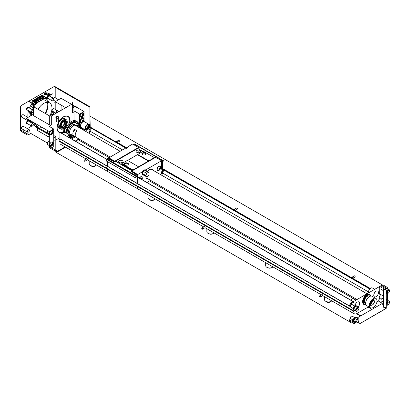 <?xml version="1.0" encoding="UTF-8"?>
<svg xmlns="http://www.w3.org/2000/svg" width="410" height="410" viewBox="0 0 410 410"><rect width="100%" height="100%" fill="white"/><g stroke="black" fill="none" stroke-linecap="round" stroke-linejoin="round"><path stroke-width="0.61" d="M64.698 121.36L64.139 121.944L62.925 122.206M62.33 121.647L61.649 122.477M74.558 129.345L76.911 130.703A4.992 2.88 -60 0 0 75.517 136.653L73.164 135.295A4.992 2.88 -60 0 1 74.558 129.345A4.741 2.737 -60 0 1 73.349 131.446M66.456 133.06A7.488 4.325 -60 0 1 66.41 131.497M69.931 124.291A7.488 4.325 -60 0 1 76.25 123.328M73.072 132.281A4.992 2.88 120 0 0 74.876 129.524M369.738 296.42A4.161 2.404 120 0 0 368.17 295.974A4.161 2.404 120 0 0 364.639 299.787A4.161 2.404 120 0 0 365.653 303.492M365.828 304.425A5.156 2.978 -60 0 1 363.644 301.929M367.38 295.461A5.156 2.978 -60 0 1 370.63 296.102M370.983 296.051A5.407 3.121 120 0 0 370.174 295.144A5.407 3.121 120 0 0 367.468 295.41L367.468 295.41A5.407 3.121 120 0 0 363.644 302.032A5.407 3.121 120 0 0 364.767 304.507A5.407 3.121 120 0 0 365.956 304.753M364.767 304.507L364.295 304.235A5.407 3.121 -60 0 1 363.465 299.905A5.407 3.121 -60 0 1 366.996 295.138A5.407 3.121 -60 0 1 369.702 294.872L370.174 295.144M370.527 295.41A5.822 3.362 120 0 0 366.704 294.626A5.822 3.362 120 0 0 362.66 300.817A5.822 3.362 120 0 0 365.172 304.681M376.898 301.991L379.265 299.264L379.322 296.804A1.783 1.03 120 0 0 380.193 294.99A1.783 1.03 120 0 0 379.824 294.252A1.783 1.03 120 0 0 379.322 294.185L379.265 287.717L382.294 285.627M353.405 309.765A1.783 1.03 120 0 0 353.215 310.565A1.783 1.03 120 0 0 353.584 311.308A1.783 1.03 120 0 0 354.086 311.374L354.143 313.768L355.911 314.106L368.651 306.752M353.697 309.222A1.783 1.03 120 0 0 353.517 309.519M381.705 285.288L385.236 287.328A3.326 1.922 -60 0 1 386.896 287.159L383.37 285.124A3.326 1.922 120 0 0 381.705 285.288L351.703 302.611A3.326 1.922 120 0 0 349.484 305.706L350.468 304.005L354.061 302.026L354.143 305.737M376.119 296.666A3.326 1.922 -60 0 1 374.453 296.83A3.326 1.922 -60 0 1 374.453 292.986A3.326 1.922 -60 0 1 377.779 291.069A3.326 1.922 -60 0 1 378.292 293.734A3.326 1.922 -60 0 1 376.119 296.666M354.957 305.824A3.326 1.922 -60 0 1 356.531 302.688A3.326 1.922 -60 0 1 358.955 301.934A3.326 1.922 -60 0 1 358.002 306.998M65.59 147.175L56.385 152.489L54.914 151.638L55.206 136.12L55.206 149.906A3.326 1.922 120 0 0 55.898 151.428A3.326 1.922 120 0 0 57.564 151.264L65.123 146.903M351.201 321.922L350.524 322.311L56.385 152.489M386.292 287.933L384.057 286.646L384.057 287.682M357.048 318.001L381.705 303.764A3.326 1.922 120 0 0 383.288 302.149M351.703 321.086L353.184 320.231M352.882 321.768L349.351 319.728A3.326 1.922 120 0 0 350.037 321.25L353.569 323.29A3.326 1.922 120 0 0 355.234 323.126L352.882 321.768A3.326 1.922 120 0 0 353.569 323.29M75.245 141.055L78.869 138.964M88.606 133.06A3.326 1.922 120 0 0 89.918 129.867L89.918 127.402M89.918 126.874L89.974 116.112L90.21 127.044M90.21 127.571L90.21 131.261L89.031 133.306M79.335 139.236L78.331 139.82M109.127 157.604L78.151 139.718L75.537 141.224M360.82 315.823L356.879 313.547M371.998 309.371L368.057 307.095M355.998 300.13L149.517 180.918M360.467 316.028L356.526 313.752M209.387 233.854A1.871 1.081 0 0 0 209.484 233.915A1.871 1.081 0 0 0 212.231 233.854M268.212 267.817A1.871 1.081 0 0 0 268.314 267.884A1.871 1.081 0 0 0 271.061 267.817M95.269 165.727A2.286 1.322 180 0 1 93.152 166.547A2.286 1.322 180 0 1 91.035 165.727M149.865 199.69A2.286 1.322 0 0 0 151.982 200.51A2.286 1.322 0 0 0 154.099 199.69M330.583 301.581A2.286 1.322 180 0 1 328.466 302.401A2.286 1.322 180 0 1 326.35 301.581M96.493 165.015A3.951 2.281 180 0 1 93.162 166.081A3.951 2.281 180 0 1 89.201 163.8L89.201 160.802M148.03 194.765L148.03 197.763A3.951 2.281 0 0 0 150.47 199.87A3.951 2.281 0 0 0 154.775 199.378A3.951 2.281 0 0 0 155.323 198.978M319.877 295.989A0.666 0.384 60 0 1 320.312 296.573A0.666 0.384 60 0 1 320.21 297.106A0.666 0.384 60 0 1 319.544 296.722A0.666 0.384 60 0 1 319.544 295.953A0.666 0.384 60 0 1 319.877 295.989M202.222 228.057A0.666 0.384 60 0 1 202.653 228.647A0.666 0.384 60 0 1 202.555 229.18A0.666 0.384 60 0 1 201.889 228.795A0.666 0.384 60 0 1 201.889 228.027A0.666 0.384 60 0 1 202.222 228.057M84.562 160.131A0.666 0.384 60 0 1 84.998 160.715A0.666 0.384 60 0 1 84.896 161.248A0.666 0.384 60 0 1 84.229 160.863A0.666 0.384 60 0 1 84.229 160.1A0.666 0.384 60 0 1 84.562 160.131M60.003 132.399L107.215 159.654L59.916 132.21L59.942 138.934A1.783 1.03 120 0 0 59.076 140.748A1.783 1.03 120 0 0 59.445 141.486L136.873 186.191M350.381 306.48L60.003 138.836M350.396 306.624L59.942 138.934M353.215 310.565L136.694 185.561M137.601 177.202L137.509 183.777A1.963 1.133 120 0 0 136.694 185.602L106.574 168.213A1.963 1.133 120 0 0 107.205 169.089A1.963 1.133 120 0 0 107.261 169.094L107.205 169.089M106.574 168.172L59.076 140.748M354.143 313.768L322.675 295.6M321.419 294.872L205.02 227.673M203.76 226.945L87.366 159.741M86.105 159.013L60.003 143.946L60.003 141.809M369.676 288.922L163.58 169.93M126.265 148.389L89.549 127.192M369.866 288.727L162.544 169.033M126.526 148.236L89.621 126.931M382.484 284.991L89.974 116.112M235.027 210.433L237.38 209.069A0.666 0.384 -120 0 0 237.38 208.306A0.666 0.384 -120 0 0 236.713 207.921L234.361 209.279A0.666 0.384 -120 0 0 234.259 209.812A0.666 0.384 -120 0 0 234.694 210.397A0.666 0.384 -120 0 0 235.027 210.433A0.666 0.384 -120 0 0 235.027 209.664A0.666 0.384 -120 0 0 234.361 209.279M117.368 142.501L119.725 141.142A0.666 0.384 -120 0 0 119.725 140.374A0.666 0.384 -120 0 0 119.059 139.989L116.706 141.347A0.666 0.384 -120 0 0 116.604 141.88A0.666 0.384 -120 0 0 117.04 142.47A0.666 0.384 -120 0 0 117.368 142.501A0.666 0.384 -120 0 0 117.368 141.732A0.666 0.384 -120 0 0 116.706 141.347M352.682 278.359L355.034 277.001A0.666 0.384 -120 0 0 355.034 276.232A0.666 0.384 -120 0 0 354.368 275.848L352.016 277.206A0.666 0.384 -120 0 0 351.913 277.739A0.666 0.384 -120 0 0 352.349 278.323A0.666 0.384 -120 0 0 352.682 278.359A0.666 0.384 -120 0 0 352.682 277.59A0.666 0.384 -120 0 0 352.016 277.206M383.468 296.092L379.265 293.662L383.468 296.092M370.204 288.435L352.718 278.339L370.204 288.435M351.985 277.913L235.063 210.407L351.985 277.913M234.33 209.987L162.842 168.71L234.33 209.987M126.951 147.995L117.409 142.48L126.951 147.995M381.269 299.305L379.265 298.142M368.354 291.848L162.842 173.194M122.482 149.891L90.21 131.261M382.325 303.308L378.082 300.858M324.515 296.661L324.515 299.654A3.951 2.281 0 0 0 328.477 301.934A3.951 2.281 0 0 0 331.808 300.873M265.685 262.697L265.685 265.69A3.951 2.281 0 0 0 268.54 267.884A3.951 2.281 0 0 0 272.978 266.91M206.855 228.734L206.855 231.727A3.951 2.281 0 0 0 209.715 233.92A3.951 2.281 0 0 0 214.153 232.941M84.229 160.1L86.582 158.737A0.666 0.384 60 0 1 86.915 158.772A0.666 0.384 60 0 1 87.35 159.357A0.666 0.384 60 0 1 87.248 159.89L84.896 161.248M201.889 228.027L204.241 226.668A0.666 0.384 60 0 1 204.575 226.699A0.666 0.384 60 0 1 205.01 227.289A0.666 0.384 60 0 1 204.908 227.822L202.555 229.18M319.544 295.953L321.896 294.595A0.666 0.384 60 0 1 322.229 294.626A0.666 0.384 60 0 1 322.665 295.215A0.666 0.384 60 0 1 322.562 295.748L320.21 297.106M82.564 128.807L82.564 128.309M70.715 138.442L74.338 136.351M65.759 132.517L64.877 132.005A3.454 1.994 120 0 0 63.15 132.179L62.561 132.517L63.442 133.024L64.032 132.686A3.454 1.994 -60 0 1 65.759 132.517A3.454 1.994 -60 0 1 66.159 132.891M82.564 117.942A2.496 1.44 120 0 0 82.41 117.265M82.928 117.383L82.046 116.87A2.496 1.44 120 0 0 80.801 116.993L81.682 117.506A2.496 1.44 120 0 1 82.928 117.383A2.496 1.44 120 0 1 83.43 118.249M82.123 122.375A3.454 1.994 120 0 0 81.134 127.628L80.247 127.12A3.454 1.994 -60 0 1 80.873 122.252A2.373 1.368 -60 0 1 80.391 121.17A2.373 1.368 -60 0 1 81.426 118.787A2.373 1.368 -60 0 1 83.25 118.152A2.373 1.368 -60 0 1 83.358 118.223M89.918 116.081L89.918 107.317A1.666 0.958 120 0 0 89.575 106.554A1.666 0.958 120 0 0 88.739 106.636L54.033 86.597L21.679 105.278A1.666 0.958 120 0 0 20.5 107.317L20.5 129.867A3.326 1.922 120 0 0 21.187 131.39L27.07 134.787A3.326 1.922 120 0 0 28.736 134.623L30.796 133.434L47.504 143.08M88.934 124.302C91.348 124.127 88.335 131.651 85.608 130.067A3.326 1.922 -60 0 1 85.095 127.402A3.326 1.922 -60 0 1 87.268 124.466A3.326 1.922 -60 0 1 88.934 124.302L83.64 121.247A3.326 1.922 120 0 0 83.579 121.216M62.694 132.594A3.326 1.922 120 0 0 61.936 133.373M73.913 107.722L73.913 107.722A1.455 0.84 180 0 1 73.913 106.533A1.455 0.84 180 0 1 75.973 106.533A1.455 0.84 180 0 1 75.973 107.722A1.455 0.84 180 0 1 73.913 107.722L73.902 111.207A1.04 0.6 180 0 0 74.21 111.628A1.04 0.6 180 0 0 75.343 111.761A1.04 0.6 180 0 0 75.983 111.207L75.983 107.717L75.681 107.891A1.04 0.6 0 0 0 75.983 107.471A1.04 0.6 0 0 0 74.943 106.867A1.04 0.6 0 0 0 73.902 107.471A1.04 0.6 0 0 0 74.21 107.891L73.913 107.722L74.21 107.891A1.04 0.6 0 0 0 75.681 107.891M56.267 117.911L56.267 117.911A1.455 0.84 180 0 1 56.267 116.727A1.455 0.84 180 0 1 58.328 116.727A1.455 0.84 180 0 1 58.328 117.911A1.455 0.84 180 0 1 56.267 117.911L56.559 118.085A1.04 0.6 0 0 0 58.03 118.085A1.04 0.6 0 0 0 58.338 117.66A1.04 0.6 0 0 0 57.297 117.06A1.04 0.6 0 0 0 56.257 117.66A1.04 0.6 0 0 0 56.559 118.085L56.267 117.911M33.441 106.636L49.328 115.804L49.328 124.773L33.441 115.605L33.441 106.636A1.666 0.958 180 0 1 32.954 105.959A1.666 0.958 180 0 1 33.441 105.278L33.441 106.636M74.338 111.694L72.268 112.888L72.268 102.561A1.666 0.958 180 0 1 72.754 103.238A1.666 0.958 180 0 1 72.268 103.92L51.68 115.804A1.666 0.958 180 0 1 49.328 115.804M34.03 104.601L52.265 94.069L52.265 93.731L34.03 104.258L29.325 101.542L29.325 101.88L34.03 104.601L34.03 104.258M66.148 119.612L64.677 118.767A5.407 3.121 120 0 0 60.511 120.212A5.407 3.121 120 0 0 58.148 125.655A5.407 3.121 120 0 0 59.271 128.13L60.741 128.981A5.407 3.121 -60 0 1 59.619 126.505A5.407 3.121 -60 0 1 63.442 119.884A5.407 3.121 -60 0 1 66.148 119.612A5.407 3.121 -60 0 1 66.148 125.86A5.407 3.121 -60 0 1 60.741 128.981M32.954 114.528L26.383 118.321L49.328 131.564L53.736 129.017L49.031 126.3L51.68 124.773L51.68 115.804M74.917 111.807L74.917 120.632M55.206 140.153A1.666 0.958 0 0 0 56.093 139.887L60.003 137.627M49.328 135.643L49.031 135.812L49.031 133.901M75.517 111.704L79.622 114.077L84.035 111.525L84.035 121.473M84.035 111.525L76.398 107.118M74.963 106.287L72.754 105.016M71.56 104.324L61.09 98.282L54.033 102.356A1.666 0.958 0 0 1 56.385 102.356L65.682 107.722M61.09 105.073L61.09 110.372M55.206 109.373L55.206 102.075M55.206 101.68L55.206 101.183M55.206 97.821L55.206 87.279L89.918 107.317M53.5 113.432A3.326 1.922 120 0 0 54.438 112.289M49.328 131.564L49.328 146.508L54.914 149.737M20.5 129.867L26.383 133.265A3.326 1.922 120 0 0 27.07 134.787M22.852 131.226L24.456 130.303M27.367 128.622L31.703 126.116M33.036 125.347L34.173 124.691M34.978 124.225L35.793 123.753M49.943 115.584L52.085 114.349M53.736 129.017L53.736 146.683L51.68 147.872M37.366 127.976L37.366 130.037A1.666 0.958 0 0 0 37.853 130.718L49.328 137.34M53.736 139.887A1.666 0.958 0 0 0 55.15 140.159M41.676 127.151L39.503 128.407M37.366 127.172L37.853 126.07A14.56 8.405 120 0 1 34.353 123.231L34.199 124.809L34.712 125.629L49.031 133.906M89.575 106.554L54.863 86.515A1.666 0.958 120 0 0 54.033 86.597M54.914 150.865L50.015 148.036A3.326 1.922 -60 0 1 49.328 146.508M49.164 95.52A1.789 1.035 120 0 0 48.042 95.386A1.789 1.035 120 0 0 46.924 96.816M46.812 97.216A1.789 1.035 120 0 0 47.929 98.369M27.793 120.673A1.789 1.035 120 0 0 27.665 120.74A1.789 1.035 120 0 0 26.399 122.862A1.789 1.035 120 0 0 27.552 123.717M28.925 121.339A1.789 1.035 120 0 0 28.398 120.586M28.925 107.758A1.789 1.035 120 0 0 27.665 107.153A1.789 1.035 120 0 0 26.399 109.275A1.789 1.035 120 0 0 27.552 110.131M38.304 97.729A14.145 8.164 120 0 0 37.853 97.975A14.145 8.164 120 0 0 37.438 98.226M37.156 98.405A14.145 8.164 120 0 0 36.5 98.861M35.383 99.758A14.145 8.164 120 0 0 35.009 100.091M34.097 100.993A14.145 8.164 120 0 0 33.84 101.265M33.261 101.916A14.145 8.164 120 0 0 32.231 103.223M32.057 103.458A14.145 8.164 120 0 0 29.469 108.071M28.536 110.705A14.145 8.164 120 0 0 28.034 117.368M29.018 120.027A14.145 8.164 120 0 0 33.507 122.431M45.069 113.35A14.145 8.164 120 0 0 47.811 104.842M46.971 99.512A14.145 8.164 120 0 0 45.72 97.852M45.479 97.647A14.145 8.164 120 0 0 43.383 96.709M43.322 96.698A14.145 8.164 120 0 0 42.553 96.617M41.446 96.673A14.145 8.164 120 0 0 39.821 97.067M39.462 97.196A14.145 8.164 120 0 0 38.684 97.534M58.548 99.753L53.879 97.052A1.455 0.84 120 0 0 53.151 97.129A1.455 0.84 120 0 0 52.47 97.816M59.019 111.571L53.879 108.604A1.455 0.84 120 0 0 53.151 108.676A1.455 0.84 120 0 0 52.198 109.957A1.455 0.84 120 0 0 52.424 111.125L56.103 113.252M29.171 129.662L23.288 126.265A1.455 0.84 120 0 0 22.56 126.336A1.455 0.84 120 0 0 21.607 127.618A1.455 0.84 120 0 0 21.832 128.786L27.716 132.184A1.455 0.84 120 0 0 28.833 131.794A1.455 0.84 120 0 0 29.469 130.329A1.455 0.84 120 0 0 29.171 129.662A1.455 0.84 120 0 0 28.444 129.734A1.455 0.84 120 0 0 27.49 131.015A1.455 0.84 120 0 0 27.716 132.184M27.957 117.414L23.288 114.718A1.455 0.84 120 0 0 22.56 114.79A1.455 0.84 120 0 0 21.607 116.071A1.455 0.84 120 0 0 21.832 117.239L27.716 120.632A1.455 0.84 120 0 0 29.11 119.894M27.66 119.054A1.455 0.84 120 0 0 27.716 120.632M56.677 112.919L56.677 110.341A1.666 0.958 -120 0 0 57.743 112.304M38.063 109.306A11.649 6.724 -60 0 1 49.559 102.833A11.649 6.724 -60 0 1 51.973 108.163A11.649 6.724 -60 0 1 49.733 115.979M47.124 102.295A11.649 6.724 -60 0 1 47.857 105.785A11.649 6.724 -60 0 1 45.587 113.647M31.385 115.43A11.649 6.724 -60 0 1 31.693 112.524M32.518 109.829A11.649 6.724 -60 0 1 32.954 108.804M33.943 106.928A11.649 6.724 -60 0 1 37.438 102.633M41.799 100.112A11.649 6.724 -60 0 1 45.443 100.455L49.559 102.833M30.207 116.112A13.31 7.687 -60 0 1 30.76 111.986M31.662 109.337A13.31 7.687 -60 0 1 32.954 106.713M33.441 105.908A13.31 7.687 -60 0 1 34.568 104.289M35.06 103.663A13.31 7.687 -60 0 1 35.783 102.833M36.188 102.403A13.31 7.687 -60 0 1 36.593 101.998M36.669 101.926A13.31 7.687 -60 0 1 37.151 101.48M38.156 100.655A13.31 7.687 -60 0 1 38.545 100.363M38.755 100.219A13.31 7.687 -60 0 1 39.488 99.753M39.678 99.64A13.31 7.687 -60 0 1 40.016 99.456M40.262 99.328A13.31 7.687 -60 0 1 41.297 98.877M41.343 98.861A13.31 7.687 -60 0 1 41.989 98.656M42.399 98.554A13.31 7.687 -60 0 1 44.177 98.4M44.669 98.456A13.31 7.687 -60 0 1 46.274 99.015A13.31 7.687 -60 0 1 48.667 102.315M38.607 98.902A13.31 7.687 -60 0 1 39.099 98.641M39.35 98.523A13.31 7.687 -60 0 1 39.826 98.313M40.272 98.144A13.31 7.687 -60 0 1 40.81 97.975M41.22 97.872A13.31 7.687 -60 0 1 43.583 97.79M43.675 97.805A13.31 7.687 -60 0 1 44.669 98.118M44.987 98.272A13.31 7.687 -60 0 1 45.1 98.333L46.274 99.015M47.837 105.144A13.31 7.687 -60 0 1 45.243 113.452M29.12 116.742A13.31 7.687 -60 0 1 29.581 111.305M30.483 108.655A13.31 7.687 -60 0 1 33.066 104.043M33.246 103.807A13.31 7.687 -60 0 1 34.302 102.495M34.886 101.849A13.31 7.687 -60 0 1 35.163 101.567M37.033 99.932A13.31 7.687 -60 0 1 38.309 99.071M32.954 105.959L32.954 114.923A1.666 0.958 0 0 0 33.441 115.605M49.328 124.773A1.666 0.958 0 0 0 51.68 124.773M72.268 112.888A1.666 0.958 0 0 0 72.754 112.207L72.754 103.238M80.242 127.115A2.496 1.44 120 0 0 80.211 127.525A2.496 1.44 120 0 0 80.391 128.32M81.2 128.786A2.496 1.44 120 0 0 82.415 128.227M82.113 116.911A2.496 1.44 120 0 0 83.63 114.708A2.496 1.44 120 0 0 83.225 112.796A2.496 1.44 120 0 0 81.298 113.467A2.496 1.44 120 0 0 80.211 115.979A2.496 1.44 120 0 0 80.729 117.122A2.496 1.44 120 0 0 81.216 117.234M79.622 114.077L79.622 124.737M79.622 126.239L79.622 127.874M73.467 122.267L74.574 121.632A1.666 0.958 -120 0 0 74.845 121.288M49.62 145.186A2.496 1.44 120 0 0 50.138 146.329A2.496 1.44 120 0 0 52.634 144.889A2.496 1.44 120 0 0 52.634 142.003A2.496 1.44 120 0 0 50.712 142.675A2.496 1.44 120 0 0 49.62 145.186M49.62 133.639A2.496 1.44 120 0 0 50.138 134.782A2.496 1.44 120 0 0 52.634 133.342A2.496 1.44 120 0 0 52.634 130.457A2.496 1.44 120 0 0 50.712 131.128A2.496 1.44 120 0 0 49.62 133.639M49.031 135.812A1.666 0.958 60 0 1 48.687 136.576A1.666 0.958 60 0 1 47.857 136.489L49.031 135.812M53.956 137.381L55.15 137.288M55.206 137.263L56.093 136.602A14.56 8.405 -60 0 1 55.206 136.315M44.68 94.105L44.27 93.7L44.27 93.362L44.68 93.946M44.552 93.178L44.27 93.68M44.511 93.582L44.562 93.193L44.895 93.967M45.761 93.48L45.31 93.029M45.018 93.91L44.685 93.475L45.018 93.91M44.915 93.326L45.167 93.726M45.013 93.229L45.033 92.901L45.11 93.275M45.192 93.316L45.582 93.495L45.582 93.157L45.033 92.901M45.843 92.46L46.304 93.188L45.71 93.167M45.879 92.532L45.674 92.87M45.843 92.742L46.294 93.172M32.441 100.998L32.472 100.819C32.964 99.635 34.353 99.943 36.633 101.742C35.921 102.879 34.532 102.572 32.472 100.819L32.472 101.157C32.964 99.973 34.353 100.281 36.633 102.085C35.921 103.217 34.532 102.91 32.472 101.157L32.472 100.85M39.099 96.647L38.566 97.293L39.099 96.986L42.625 99.025L42.625 98.687L39.099 96.647L39.099 96.986M38.853 98.426L40.754 100.107L38.853 98.082L38.853 98.426M36.9 97.918L36.367 98.564L36.9 98.256L39.678 99.861L39.678 99.522L36.9 97.918L36.9 98.256M38.007 97.278L37.459 97.934L38.007 97.616L41.343 98.897L41.343 98.559L38.007 97.278L38.007 97.616M36.469 100.686L34.599 99.804L35.865 99.102L36.879 99.348L36.879 99.01L35.865 98.764L35.865 99.102M35.383 99.825L35.383 99.481L36.434 99.358L36.434 99.697L35.383 99.825L36.377 100.373M35.383 99.481L37.331 100.142C37.53 100.896 37.725 100.927 37.92 100.235L38.525 100.004L38.924 100.573L36.469 100.506L36.838 100.127L37.125 100.332M37.331 100.481L37.331 100.142L37.331 100.481C37.53 101.234 37.725 101.265 37.92 100.573L38.156 100.88L37.92 100.573M38.145 100.486L38.525 100.347L38.924 100.911L36.495 100.681M41.928 95.012L41.359 95.679L41.928 95.351L45.459 97.39L45.459 97.047L41.928 95.012L41.928 95.351M43.322 96.811L43.737 98.385L43.322 96.811M40.124 96.058L39.386 96.811L40.124 96.396L42.553 96.903L42.553 96.565L40.124 96.058L40.124 96.396M44.562 94.956L46.991 94.853L46.991 94.51L44.562 94.613L44.562 94.956M50.169 94.941L50.169 94.613L47.739 94.51L47.739 94.853L50.148 94.951M48.58 93.936L50.169 94.315L50.169 93.977L48.58 93.593L48.58 93.936L47.914 93.019L47.739 94.418L47.914 93.019M46.812 93.019L46.991 94.418L46.812 92.675L46.151 93.936L44.562 94.315L44.562 93.977L46.151 93.593L46.151 93.936M35.542 102.054L35.895 101.854C35.296 101.019 32.641 99.973 33.215 100.706L35.542 102.054L35.542 102.392L35.895 102.192C35.296 101.362 32.641 100.317 33.215 101.044L35.542 102.392M36.639 99.963L36.639 100.301M36.838 99.789L36.838 100.127M38.525 100.004L38.525 100.347M34.599 99.804L34.599 99.466L36.495 100.337L36.495 100.66M34.599 99.466L35.865 98.764M47.914 92.675L48.58 93.593M46.151 93.593L46.812 92.675M46.294 92.855L45.869 92.768M45.894 92.752L45.894 93.049M45.761 93.142L45.643 93.511M45.31 92.778L45.643 93.172L45.31 92.778M44.608 93.367L44.9 92.978L45.167 93.388M45.069 93.854L45.069 93.516L45.018 93.864M45.018 93.567L44.685 93.131L44.685 93.444M44.562 93.193L44.895 93.895M44.895 93.623L44.967 93.88M44.68 93.767L44.726 94.054M44.967 93.598L44.977 93.875M49.999 134.68A2.496 1.44 120 0 0 52.337 133.168A2.496 1.44 120 0 0 52.475 130.39M49.641 133.952A2.204 1.271 120 0 0 49.989 134.357A2.204 1.271 120 0 0 52.193 133.086A2.204 1.271 120 0 0 52.193 130.539A2.204 1.271 120 0 0 51.67 130.441M49.328 131.923A2.204 1.271 120 0 0 49.062 133.076A2.204 1.271 120 0 0 49.328 133.926M49.779 134.178A2.204 1.271 120 0 0 51.721 132.814A2.204 1.271 120 0 0 51.932 130.447M49.328 131.805A2.286 1.322 120 0 0 49 133.112A2.286 1.322 120 0 0 49.328 134.044M49.328 134.07L47.888 133.24A2.286 1.322 -60 0 1 47.411 132.194A2.286 1.322 -60 0 1 47.832 130.703M50.368 131.538A2.286 1.322 -60 0 1 50.117 132.025M49.953 132.256L50.21 131.774M49.999 146.226A2.496 1.44 120 0 0 52.337 144.72A2.496 1.44 120 0 0 52.475 141.937M49.641 145.499A2.204 1.271 120 0 0 49.989 145.909A2.204 1.271 120 0 0 52.193 144.633A2.204 1.271 120 0 0 52.193 142.091A2.204 1.271 120 0 0 51.67 141.993M49.328 143.469A2.204 1.271 120 0 0 49.062 144.627A2.204 1.271 120 0 0 49.328 145.478M49.779 145.729A2.204 1.271 120 0 0 51.721 144.361A2.204 1.271 120 0 0 51.932 141.998M49.328 143.351A2.286 1.322 120 0 0 49 144.658A2.286 1.322 120 0 0 49.328 145.596M49.328 145.622L47.888 144.791A2.286 1.322 -60 0 1 47.411 143.741A2.286 1.322 -60 0 1 49.328 140.804M50.368 143.085A2.286 1.322 -60 0 1 50.117 143.572M49.953 143.808L50.21 143.321M80.591 117.019A2.496 1.44 120 0 0 80.919 117.065M81.769 116.773A2.496 1.44 120 0 0 83.286 114.703A2.496 1.44 120 0 0 83.066 112.724M80.232 116.291A2.204 1.271 120 0 0 80.58 116.696A2.204 1.271 120 0 0 82.784 115.425A2.204 1.271 120 0 0 82.784 112.878A2.204 1.271 120 0 0 82.261 112.781M80.37 116.517A2.204 1.271 120 0 0 82.313 115.154A2.204 1.271 120 0 0 82.523 112.786M80.96 113.877A2.286 1.322 -60 0 1 80.703 114.359M80.544 114.595L80.801 114.113M80.903 128.612A2.496 1.44 120 0 0 82.123 128.053M80.232 127.838A2.204 1.271 120 0 0 80.58 128.243A2.204 1.271 120 0 0 81.949 127.956M80.37 128.063A2.204 1.271 120 0 0 81.4 127.741M69.7 137.673L70.11 136.474L69.802 137.914M68.967 137.432L69.618 136.192L69.029 137.468M86.228 129.165L87.315 127.571L86.228 129.165M88.529 126.803L88.934 125.609L88.529 126.803L88.878 127.633L87.848 127.197L88.878 127.633M87.55 127.023L88.442 125.322L87.55 127.023M88.442 128.381L87.55 127.71L88.442 128.381L87.55 128.494L86.715 129.447L87.55 128.494M88.586 126.839L88.934 127.669M88.504 128.417L87.612 128.53M47.934 96.232A1.373 0.794 -60 0 1 48.339 95.899A1.373 0.794 -60 0 1 48.744 95.766M52.065 100.752A1.373 0.794 120 0 0 53.438 99.963A1.373 0.794 120 0 0 53.438 98.374A1.373 0.794 120 0 0 52.752 98.446A1.373 0.794 120 0 0 51.855 99.656A1.373 0.794 120 0 0 52.065 100.752L47.652 98.205A1.373 0.794 -60 0 1 47.565 96.786M31.683 126.106L27.275 123.559A1.373 0.794 -60 0 1 27.06 122.457A1.373 0.794 -60 0 1 27.957 121.247A1.373 0.794 -60 0 1 28.644 121.181L33.056 123.728A1.373 0.794 120 0 0 32.369 123.794A1.373 0.794 120 0 0 31.473 125.004A1.373 0.794 120 0 0 31.683 126.106A1.373 0.794 120 0 0 33.056 125.311A1.373 0.794 120 0 0 33.056 123.728M32.954 110.1A1.373 0.794 120 0 0 32.369 110.208A1.373 0.794 120 0 0 31.473 111.417A1.373 0.794 120 0 0 31.683 112.519L27.275 109.972A1.373 0.794 -60 0 1 27.06 108.87A1.373 0.794 -60 0 1 27.957 107.661A1.373 0.794 -60 0 1 28.644 107.594L32.954 110.085M31.683 112.519A1.373 0.794 120 0 0 32.954 111.889M52.752 112.032A1.373 0.794 120 0 0 51.855 113.242A1.373 0.794 120 0 0 52.065 114.339A1.373 0.794 120 0 0 53.438 113.549A1.373 0.794 120 0 0 53.438 111.961A1.373 0.794 120 0 0 52.752 112.032M58.338 117.906L58.338 121.396A1.04 0.6 180 0 1 57.692 121.949A1.04 0.6 180 0 1 56.559 121.821A1.04 0.6 180 0 1 56.257 121.396L56.257 117.906M64.355 120.402A4.325 2.496 120 0 0 60.419 125.511A4.325 2.496 120 0 0 63.442 127.833A4.325 2.496 120 0 0 66.502 122.534A4.325 2.496 120 0 0 64.355 120.402M66.502 122.431A4.577 2.639 -60 0 1 63.355 127.879M60.752 127.53A4.577 2.639 120 0 0 61.51 127.295M61.782 127.156A4.577 2.639 120 0 0 65.093 121.432M65.072 121.124A4.577 2.639 120 0 0 64.898 120.35M64.539 120.366A4.325 2.496 -60 0 1 64.708 121.037M64.734 121.365A4.325 2.496 -60 0 1 61.551 126.885M61.254 127.023A4.325 2.496 -60 0 1 60.588 127.208M63.709 122.036L64.621 122.559M386.24 299.484A2.496 1.44 -60 0 1 386.779 299.597A2.496 1.44 -60 0 1 387.199 300.13M386.973 302.098A2.496 1.44 -60 0 1 386.963 302.124L387.716 301.683L388.485 302.129L387.634 302.616L386.907 302.196M384.508 289.142A2.496 1.44 -60 0 1 386.779 288.051A2.496 1.44 -60 0 1 387.199 288.584M383.176 288.517L385.825 290.044L383.176 288.517M383.468 306.48L383.176 306.993L385.825 308.52L386.117 308.012L383.468 306.48L383.468 288.686M387.588 300.31L387.588 293.58M386.896 287.159A3.326 1.922 -60 0 1 387.588 288.686M386.24 299.71A2.496 1.44 -60 0 1 387.071 299.771A2.496 1.44 -60 0 1 387.465 300.238M386.24 299.956A2.204 1.271 -60 0 1 386.927 300.023L387.091 300.115M387.855 301.268A2.204 1.271 -60 0 1 387.809 301.739M386.732 303.677A2.204 1.271 -60 0 1 386.266 304.02M386.24 300.366A2.286 1.322 -60 0 1 387.44 300.222L389.029 301.14A2.286 1.322 120 0 0 387.265 301.75A2.286 1.322 120 0 0 386.266 304.056A2.286 1.322 120 0 0 386.738 305.101A2.286 1.322 120 0 0 388.501 304.486A2.286 1.322 120 0 0 389.5 302.185A2.286 1.322 120 0 0 389.029 301.14M387.911 301.237A2.286 1.322 -60 0 1 387.911 301.268A2.286 1.322 -60 0 1 387.86 301.765M386.763 303.723A2.286 1.322 -60 0 1 386.266 304.087M387.209 303.713L386.445 303.272L387.634 304.317L387.209 303.713L387.634 302.616M386.445 303.272L386.799 302.36M384.8 289.311A2.496 1.44 -60 0 1 387.071 288.22A2.496 1.44 -60 0 1 387.465 288.691M384.949 289.398A2.204 1.271 -60 0 1 386.927 288.476L387.091 288.568M387.855 289.721A2.204 1.271 -60 0 1 387.809 290.193M386.732 292.13A2.204 1.271 -60 0 1 386.266 292.473M385.38 289.644A2.286 1.322 -60 0 1 387.44 288.671L389.029 289.588A2.286 1.322 120 0 0 387.265 290.203A2.286 1.322 120 0 0 386.266 292.504A2.286 1.322 120 0 0 386.738 293.555A2.286 1.322 120 0 0 388.501 292.94A2.286 1.322 120 0 0 389.5 290.639A2.286 1.322 120 0 0 389.029 289.588M387.911 289.685A2.286 1.322 -60 0 1 387.911 289.721A2.286 1.322 -60 0 1 387.86 290.218M386.763 292.171A2.286 1.322 -60 0 1 386.266 292.54M387.209 292.166L386.445 291.72L387.634 292.766L387.209 292.166L387.634 291.069L388.485 290.577L387.716 290.136L386.953 290.582M387.634 291.069L386.907 290.649M386.445 291.72L386.799 290.808M369.354 305.327A5.407 3.121 120 0 0 370.471 307.802A5.407 3.121 120 0 0 375.878 304.681A5.407 3.121 120 0 0 375.878 298.434A5.407 3.121 120 0 0 371.711 299.884A5.407 3.121 120 0 0 369.354 305.327M370.471 307.802L366.765 305.665A5.407 3.121 -60 0 1 365.643 303.19A5.407 3.121 -60 0 1 368.006 297.747A5.407 3.121 -60 0 1 372.172 296.297L375.878 298.434M356.003 322.68L355.234 323.126M354.363 321.681A2.496 1.44 -60 0 1 353.692 321.583A2.496 1.44 -60 0 1 353.174 320.441A2.496 1.44 -60 0 1 354.26 317.929A2.496 1.44 -60 0 1 356.187 317.263A2.496 1.44 -60 0 1 356.608 317.791M354.363 310.134A2.496 1.44 -60 0 1 353.692 310.037A2.496 1.44 -60 0 1 353.174 308.894A2.496 1.44 -60 0 1 354.26 306.383A2.496 1.44 -60 0 1 356.187 305.711A2.496 1.44 -60 0 1 356.608 306.244M356.382 308.212A2.496 1.44 -60 0 1 356.372 308.238L357.125 307.797L357.894 308.243L357.043 308.73L356.316 308.31M354.588 310.314A2.496 1.44 -60 0 1 353.984 310.206A2.496 1.44 -60 0 1 353.466 309.063A2.496 1.44 -60 0 1 354.558 306.552A2.496 1.44 -60 0 1 356.48 305.88A2.496 1.44 -60 0 1 356.874 306.352M354.296 310.047L354.132 309.955A2.204 1.271 -60 0 1 353.671 308.945A2.204 1.271 -60 0 1 354.635 306.726A2.204 1.271 -60 0 1 356.336 306.137L356.5 306.229M357.264 307.382A2.204 1.271 -60 0 1 357.223 307.854M356.141 309.791A2.204 1.271 -60 0 1 355.675 310.134M356.146 311.216L354.558 310.298A2.286 1.322 -60 0 1 354.086 309.248A2.286 1.322 -60 0 1 355.086 306.946A2.286 1.322 -60 0 1 356.849 306.337L358.437 307.254A2.286 1.322 120 0 0 356.674 307.864A2.286 1.322 120 0 0 355.675 310.165A2.286 1.322 120 0 0 356.146 311.216A2.286 1.322 120 0 0 357.909 310.601A2.286 1.322 120 0 0 358.909 308.299A2.286 1.322 120 0 0 358.437 307.254M357.32 307.346A2.286 1.322 -60 0 1 357.32 307.382A2.286 1.322 -60 0 1 357.269 307.879M356.172 309.832A2.286 1.322 -60 0 1 355.675 310.201M356.618 309.827L355.854 309.386L357.043 310.431L356.618 309.827L357.043 308.73M355.854 309.386L356.208 308.469M354.588 321.86A2.496 1.44 -60 0 1 353.984 321.753A2.496 1.44 -60 0 1 353.466 320.61A2.496 1.44 -60 0 1 354.558 318.098A2.496 1.44 -60 0 1 356.48 317.432A2.496 1.44 -60 0 1 356.874 317.899M354.296 321.599L354.132 321.502A2.204 1.271 -60 0 1 353.671 320.492A2.204 1.271 -60 0 1 354.635 318.273A2.204 1.271 -60 0 1 356.336 317.683L356.5 317.776M357.264 318.929A2.204 1.271 -60 0 1 357.223 319.4M356.141 321.337A2.204 1.271 -60 0 1 355.675 321.681M356.146 322.762L354.558 321.845A2.286 1.322 -60 0 1 354.086 320.799A2.286 1.322 -60 0 1 355.086 318.493A2.286 1.322 -60 0 1 356.849 317.883L358.437 318.801A2.286 1.322 120 0 0 356.674 319.41A2.286 1.322 120 0 0 355.675 321.717A2.286 1.322 120 0 0 356.146 322.762A2.286 1.322 120 0 0 357.909 322.147A2.286 1.322 120 0 0 358.909 319.846A2.286 1.322 120 0 0 358.437 318.801M357.32 318.898A2.286 1.322 -60 0 1 357.32 318.929A2.286 1.322 -60 0 1 357.269 319.431M356.172 321.384A2.286 1.322 -60 0 1 355.675 321.747M356.618 321.373L355.854 320.933L357.043 321.978L356.618 321.373L357.043 320.277L357.894 319.79L357.125 319.349L356.362 319.79M357.043 320.277L356.316 319.856M355.854 320.933L356.208 320.02M371.957 301.242A2.101 1.215 120 0 1 371.865 301.57L371.726 301.493M373.551 298.511A4.577 2.639 -60 0 1 373.751 300.089A2.911 1.681 -60 0 1 374.351 301.422A2.911 1.681 -60 0 1 372.29 304.989A2.911 1.681 -60 0 1 370.835 305.132A4.577 2.639 -60 0 1 369.369 305.747M372.987 299.648A3.536 2.04 120 0 0 372.746 298.977M372.034 301.16A2.101 1.215 -60 0 1 370.912 303.113M372.634 300.714A2.911 1.681 -60 0 1 370.824 303.851M369.441 304.328L370.835 305.132A2.911 1.681 -60 0 1 370.532 302.395A2.911 1.681 -60 0 1 372.905 299.987A2.911 1.681 -60 0 1 373.751 300.089L372.352 299.285M373.115 300.53A2.496 1.44 120 0 0 370.84 303.482A2.496 1.44 120 0 0 372.587 304.82A2.496 1.44 120 0 0 374.351 301.76A2.496 1.44 120 0 0 373.115 300.53M370.486 304.927A4.577 2.639 -60 0 1 369.354 305.476M373.305 298.634A4.577 2.639 -60 0 1 373.397 299.884M372.634 299.443A3.536 2.04 120 0 0 372.552 299.121M81.134 127.628A3.454 1.994 120 0 0 81.651 127.787M71.596 138.949L75.22 136.858M83.445 129.129L83.445 128.822M64.093 130.4L63.719 130.185A2.224 1.286 -60 0 1 64.718 127.987A2.224 1.286 -60 0 1 66.405 127.418L66.466 127.454M66.615 129.565A2.224 1.286 -60 0 1 66.112 130.426M64.242 131.308L64.18 131.272A2.224 1.286 -60 0 1 63.719 130.216L64.093 130.431M80.396 120.986L80.027 120.771A2.224 1.286 -60 0 1 81.021 118.572A2.224 1.286 -60 0 1 82.707 118.003L82.769 118.039M82.917 120.15A2.224 1.286 -60 0 1 82.415 121.011M80.544 121.893L80.483 121.857A2.224 1.286 -60 0 1 80.022 120.806L80.396 121.022M76.983 126.352A5.407 3.121 120 0 0 76.147 125.388A5.407 3.121 120 0 0 70.74 128.509A5.407 3.121 120 0 0 70.74 134.757A5.407 3.121 120 0 0 71.991 134.998M81.569 128.996A2.224 1.286 -60 0 1 82.707 128.873L82.769 128.909M67.276 129.242A2.224 1.286 -60 0 1 66.343 130.974M64.698 131.723A2.373 1.368 -60 0 1 64.58 131.672A2.373 1.368 -60 0 1 64.088 130.585A2.373 1.368 -60 0 1 65.123 128.197A2.373 1.368 -60 0 1 66.948 127.561A2.373 1.368 -60 0 1 67.055 127.638M67.358 129.304A2.373 1.368 -60 0 1 66.394 131.046A2.373 1.368 -60 0 1 66.292 131.149M67.665 128.776A2.373 1.368 120 0 0 67.594 128.253A2.373 1.368 120 0 0 67.173 127.689A2.373 1.368 120 0 0 65.349 128.325A2.373 1.368 120 0 0 64.314 130.713A2.373 1.368 120 0 0 64.8 131.8A2.373 1.368 120 0 0 65.503 131.876A2.849 2.849 0 0 0 67.594 128.253M65.969 130.616A1.081 0.625 -60 0 1 66.738 129.293A1.081 0.625 -60 0 1 67.501 129.734A1.081 0.625 -60 0 1 66.738 131.062A1.081 0.625 -60 0 1 65.969 130.616M65.995 130.821L66.394 131.051L66.056 130.57L66.922 129.212M66.712 131.072A2.373 1.368 120 0 0 67.501 129.709M81.944 129.212A2.373 1.368 -60 0 1 83.25 129.017A2.373 1.368 -60 0 1 83.358 129.094M83.968 130.231A2.373 1.368 120 0 0 83.896 129.714A2.373 1.368 120 0 0 83.476 129.15A2.373 1.368 120 0 0 82.164 129.345M83.579 119.828A2.224 1.286 -60 0 1 82.646 121.56M83.66 119.889A2.373 1.368 -60 0 1 82.697 121.637A2.373 1.368 -60 0 1 82.594 121.739M81.001 122.313A2.373 1.368 -60 0 1 80.883 122.257L81.103 122.385A2.373 1.368 120 0 0 81.805 122.467A2.849 2.849 0 0 0 83.896 118.844A2.373 1.368 120 0 0 83.476 118.28A2.373 1.368 120 0 0 81.651 118.915A2.373 1.368 120 0 0 80.616 121.298A2.373 1.368 120 0 0 81.103 122.385M83.015 121.657A2.373 1.368 120 0 0 83.804 120.299A1.081 0.625 -60 0 1 83.04 121.647A1.081 0.625 -60 0 1 82.272 121.206A1.081 0.625 -60 0 1 83.04 119.879A1.081 0.625 -60 0 1 83.804 120.32M83.968 119.366A2.373 1.368 120 0 0 83.896 118.844M82.297 121.406L82.697 121.637L82.359 121.155L83.225 119.802M76.147 125.388L74.974 124.712A5.407 3.121 120 0 0 72.268 124.978A5.407 3.121 120 0 0 68.736 129.744A5.407 3.121 120 0 0 69.567 134.075L70.74 134.757M70.218 134.306A5.407 3.121 120 0 0 70.812 134.316M75.804 125.67A5.407 3.121 120 0 0 75.496 125.163M72.421 135.244A7.277 4.202 -60 0 1 72.268 135.336A7.277 4.202 -60 0 1 70.756 135.946M67.23 133.506A7.277 4.202 -60 0 1 67.343 130.518M67.717 129.247A7.277 4.202 -60 0 1 75.906 123.087A7.277 4.202 -60 0 1 77.413 126.598M66.789 133.255A7.277 4.202 -60 0 1 66.727 131.261M67.583 128.227A7.277 4.202 -60 0 1 75.466 122.836L75.906 123.087M385.241 288.368L382.73 286.913A1.455 0.84 120 0 0 381.997 286.985A1.455 0.84 120 0 0 381.049 288.271A1.455 0.84 120 0 0 381.269 289.434L383.468 290.705M354.655 317.576L352.139 316.125A1.455 0.84 120 0 0 351.411 316.197A1.455 0.84 120 0 0 350.458 317.478A1.455 0.84 120 0 0 350.683 318.647L353.194 320.097M354.655 306.029L352.139 304.574A1.455 0.84 120 0 0 351.411 304.645A1.455 0.84 120 0 0 350.458 305.932A1.455 0.84 120 0 0 350.683 307.095L353.194 308.551M383.468 298.89L382.73 298.465A1.455 0.84 120 0 0 381.997 298.536A1.455 0.84 120 0 0 381.049 299.818A1.455 0.84 120 0 0 381.269 300.986L383.468 302.252M60.859 132.753A9.153 5.284 120 0 0 61.69 132.645A9.153 5.284 120 0 0 64.319 131.425M69.885 122.651A9.153 5.284 120 0 0 68.198 116.476A9.153 5.284 120 0 0 59.045 121.76A9.153 5.284 120 0 0 59.045 132.327A9.153 5.284 120 0 0 60.003 132.686M68.106 116.425A9.153 5.284 120 0 0 68.019 116.373A9.153 5.284 120 0 0 58.871 121.657A9.153 5.284 120 0 0 58.871 132.225A9.153 5.284 120 0 0 58.958 132.271M64.057 131.179A8.902 5.14 -60 0 1 61.567 132.317A8.902 5.14 -60 0 1 60.26 132.404M59.932 132.358A8.902 5.14 -60 0 1 57.149 128.033M63.535 116.978A8.902 5.14 -60 0 1 69.439 123.061M65.974 122.944A3.577 2.065 120 0 0 63.76 121.216A3.577 2.065 120 0 0 60.972 125.106A3.577 2.065 120 0 0 62.689 127.52A3.577 2.065 120 0 0 63.535 127.167M65.195 121.473A3.326 1.922 -60 0 1 65.108 125.26A3.326 1.922 -60 0 1 61.869 127.228M63.622 121.683A3.326 1.922 -60 0 1 65.287 121.519A3.326 1.922 -60 0 1 65.636 124.645A3.326 1.922 -60 0 1 62.92 127.397A3.326 1.922 -60 0 1 61.956 127.284A3.326 1.922 -60 0 1 61.449 124.614A3.326 1.922 -60 0 1 63.622 121.683M67.46 127.966A9.112 5.258 -60 0 1 72.565 122.124A9.112 5.258 -60 0 1 77.116 121.673A9.112 5.258 -60 0 1 78.869 127.438M73.877 136.084A9.112 5.258 -60 0 1 70.812 137.729M66.133 132.855A9.112 5.258 -60 0 1 66.276 131.579M78.894 127.454A9.153 5.284 120 0 0 79.033 125.829A9.153 5.284 120 0 0 77.136 121.637A9.153 5.284 120 0 0 67.445 127.946M66.246 131.595A9.153 5.284 120 0 0 66.102 132.82M70.802 137.77A9.153 5.284 120 0 0 73.902 136.099M70.915 137.027A9.112 5.258 120 0 0 71.827 136.576A9.112 5.258 120 0 0 73.144 135.659M78.136 127.013A9.112 5.258 120 0 0 76.737 121.488M70.915 136.709A8.902 5.14 120 0 0 71.678 136.32A8.902 5.14 120 0 0 72.872 135.505M77.864 126.859A8.902 5.14 120 0 0 76.04 121.293M77.136 121.637L76.081 121.027A9.153 5.284 120 0 0 71.504 121.478A9.153 5.284 120 0 0 66.358 127.392M71.591 136.371A9.153 5.284 120 0 0 72.842 135.49M77.833 126.844A9.153 5.284 120 0 0 77.977 125.316M145.017 169.627L145.483 169.899L146.252 169.591L161.576 160.746L155.544 157.363L131.835 171.052L137.688 174.532L142.424 171.8L142.957 171.359L142.485 171.088L145.017 169.627L145.017 170.473M154.693 157.855L154.396 157.655L138.575 166.788L132.983 170.017L132.691 170.56M114.482 161.714L109.132 158.624L109.132 159.065L114.482 162.017L114.774 161.202L138.483 147.513L138.78 147.989L137.806 148.553M131.835 171.052L131.543 171.559L136.853 174.629M131.543 171.559L136.202 174.68M163.744 170.027A1.963 1.133 -60 0 1 162.934 171.81L162.842 173.907L162.544 174.076L162.544 172.056A0.707 0.41 -60 0 1 162.811 171.57A1.548 0.892 120 0 0 163.446 170.206A0.497 0.287 120 0 0 163.446 170.104A1.548 0.892 120 0 0 162.816 169.479L162.811 169.479A0.707 0.41 -60 0 1 162.544 169.304L162.544 161.304L162.842 161.473L162.934 169.099A1.963 1.133 -60 0 1 163.113 169.11A1.963 1.133 -60 0 1 163.564 169.397M160.505 174.573L161.663 173.907L162.544 174.076M146.903 182.429L150.521 180.338M151.925 169.202A5.407 3.121 -60 0 1 152.402 169.894M147.41 178.54A5.407 3.121 -60 0 1 146.575 178.473M137.007 175.465L137.007 175.946A0.83 0.482 180 0 1 137.022 176.044A0.83 0.482 180 0 1 136.781 176.387L135.238 177.679L106.415 161.038L107.184 159.705A0.83 0.482 -60 0 1 107.599 159.264L136.427 175.91A0.83 0.482 120 0 0 136.007 176.346L135.238 177.679M136.781 176.582L136.781 175.705L136.427 175.91M136.781 175.705A0.83 0.482 0 0 0 137.022 175.367A0.83 0.482 0 0 0 137.007 175.27L136.781 174.752L137.104 174.194M136.202 174.558L136.781 175.024M114.482 162.017L115.63 161.355L132.133 170.883M107.599 159.264L107.953 159.065A0.83 0.482 180 0 1 109.132 159.065M133.306 144.422A0.83 0.482 0 0 1 133.542 144.151L133.896 143.951A0.83 0.482 -60 0 1 134.311 143.91L163.908 160.992L162.606 161.34M162.37 161.202L162.37 160.797A0.83 0.482 180 0 1 161.899 160.93M162.37 160.797L162.724 160.592L133.896 143.951M163.139 160.551L134.311 143.91L163.139 160.551A0.83 0.482 120 0 0 162.724 160.592M132.691 170.524L121.539 164.087L121.539 164.564L115.63 161.15L137.632 148.451L142.834 151.454M142.516 154.662L142.516 154.662A2.081 1.199 180 0 1 142.516 152.966A2.081 1.199 180 0 1 145.458 152.966A2.081 1.199 180 0 1 145.458 154.662A2.081 1.199 180 0 1 142.516 154.662M154.396 157.655L143.244 151.213L127.597 160.453M148.809 160.879L137.657 154.442M132.983 170.017L121.831 163.58L121.539 164.087M124.865 164.856L124.865 164.856A2.081 1.199 180 0 1 124.865 163.154A2.081 1.199 180 0 1 127.807 163.154A2.081 1.199 180 0 1 127.807 164.856A2.081 1.199 180 0 1 124.865 164.856M138.575 166.788L127.423 160.351L121.831 163.58M148.63 161.186L137.478 154.749M122.38 160.669A2.286 1.322 180 0 1 122.38 162.534A2.286 1.322 180 0 1 119.141 162.534A2.286 1.322 180 0 1 119.141 160.669A2.286 1.322 180 0 1 122.38 160.669M140.025 150.475A2.286 1.322 180 0 1 140.025 152.346A2.286 1.322 180 0 1 136.791 152.346A2.286 1.322 180 0 1 136.791 150.475A2.286 1.322 180 0 1 140.025 150.475M132.425 144.151L127.894 146.77L127.366 147.21L127.838 147.482L125.306 148.943L124.835 148.671L124.071 148.974L108.66 157.978L107.779 158.147L107.481 159.346M114.774 161.202L108.747 157.824M138.483 147.513L132.63 144.033M133.542 144.663L133.219 144.371M109.424 158.111L109.132 158.624M127.366 147.21L127.366 147.754M109.337 158.163L109.014 158.721L107.481 158.655M109.014 159.008L109.014 158.721M107.481 169.222L107.481 171.088M107.481 161.653L107.389 166.388A1.963 1.133 120 0 0 106.574 168.213M152.028 169.233A5.407 3.121 -60 0 1 152.582 169.996M147.59 178.642A5.407 3.121 -60 0 1 146.652 178.545M144.371 170.847A1.666 0.958 120 0 0 143.751 171.001A1.666 0.958 120 0 0 142.957 171.816M136.781 174.752L137.601 176.044L137.601 177.058M137.601 176.044L137.898 175.536L137.688 174.532M142.234 177.638A2.496 1.44 120 0 0 141.732 176.777A2.496 1.44 120 0 0 140.486 176.9A2.496 1.44 120 0 0 139.333 178.058M160.525 167.075A2.496 1.44 120 0 0 160.028 166.214A2.496 1.44 120 0 0 158.783 166.337A2.496 1.44 120 0 0 157.015 169.391A2.496 1.44 120 0 0 157.532 170.534A2.496 1.44 120 0 0 158.532 170.534M146.252 171.124L146.252 169.591M142.424 171.8L142.424 173.804A2.706 1.563 120 0 0 142.987 175.039A2.706 1.563 120 0 0 143.874 175.111M161.576 160.746L161.663 169.186A1.122 0.651 120 0 0 162.099 169.52A1.133 0.651 -60 0 1 162.57 169.976L162.57 169.996A1.133 0.651 -60 0 1 162.104 170.99A1.122 0.651 120 0 0 161.663 171.831L161.663 173.907M162.099 169.52A1.122 0.651 120 0 0 162.104 169.52L162.811 169.479A1.548 0.892 120 0 0 162.811 169.479L162.099 169.52M153.171 170.334A5.407 3.121 120 0 0 152.335 169.376A5.407 3.121 120 0 0 149.635 169.643A5.407 3.121 120 0 0 147.385 171.78M145.811 176.228A5.407 3.121 120 0 0 146.929 178.739A5.407 3.121 120 0 0 148.179 178.98M145.483 170.683L145.483 169.899M143.372 174.819L142.521 173.614L143.372 171.426L146.226 173.071A1.404 1.107 95.1 0 1 145.401 175.275A1.404 0.297 38.8 0 1 146.273 176.479A1.404 0.297 38.8 0 1 146.226 176.469L143.372 174.819M142.957 171.359L142.957 172.497M143.756 175.039A2.706 1.563 -60 0 1 142.931 175.003M146.134 169.525L146.134 171.057M161.663 160.797L162.544 161.304M162.544 172.056L161.663 171.831M136.694 185.607A1.963 1.133 120 0 0 136.909 186.237A1.963 1.133 120 0 0 137.381 186.483M137.601 186.611L137.601 188.477M137.898 177.228L137.898 175.536M141.67 176.741A2.496 1.44 -60 0 1 141.983 177.115M159.967 166.178A2.496 1.44 -60 0 1 160.279 166.552M157.952 170.58A2.496 1.44 -60 0 1 157.476 170.498M161.663 169.186L162.544 169.304M140.809 176.746A2.373 1.368 -60 0 1 141.552 176.812A2.373 1.368 -60 0 1 141.66 176.889M157.594 170.416A2.373 1.368 -60 0 1 157.476 170.36A2.373 1.368 -60 0 1 157.045 169.75M159.106 166.183A2.373 1.368 -60 0 1 159.849 166.25A2.373 1.368 -60 0 1 159.956 166.327M142.265 178.027A2.373 1.368 120 0 0 142.193 177.51A2.373 1.368 120 0 0 141.778 176.946A2.373 1.368 120 0 0 139.502 178.155M157.209 169.402A2.373 1.368 120 0 0 157.701 170.488A2.373 1.368 120 0 0 158.398 170.57A2.849 2.849 0 0 0 160.489 166.947A2.373 1.368 120 0 0 160.074 166.383A2.373 1.368 120 0 0 158.245 167.019A2.373 1.368 120 0 0 157.209 169.402M160.561 167.464A2.373 1.368 120 0 0 160.489 166.947M140.897 178.96A1.081 0.625 -60 0 1 141.691 178.442A1.081 0.625 -60 0 1 142.101 178.986A1.081 0.625 -60 0 1 141.962 179.575M160.397 168.423A1.081 0.625 -60 0 1 159.633 169.75A1.081 0.625 -60 0 1 158.87 169.309A1.081 0.625 -60 0 1 159.633 167.982A1.081 0.625 -60 0 1 160.397 168.423M140.973 179.006L141.675 178.555L142.019 179.037L141.834 179.503M158.952 169.258L159.295 168.382L159.972 167.992L160.315 168.474L159.972 169.35L159.295 169.74L158.952 169.258M142.019 179.037L141.429 178.698M141.394 178.719L141.224 179.149M160.315 168.474L159.726 168.136M159.972 169.35L159.362 168.997L158.967 169.222M159.685 168.156L159.362 168.997M127.679 164.922A1.748 1.01 0 0 0 128.084 164.277A1.748 1.01 0 0 0 126.336 163.267A1.748 1.01 0 0 0 124.589 164.277A1.748 1.01 0 0 0 124.994 164.922M145.33 154.734A1.748 1.01 0 0 0 145.734 154.088A1.748 1.01 0 0 0 143.987 153.079A1.748 1.01 0 0 0 142.239 154.088A1.748 1.01 0 0 0 142.644 154.734M139.405 152.602A1.04 0.6 0 0 0 139.451 152.433A1.04 0.6 0 0 0 139.144 152.007A1.04 0.6 0 0 0 138.011 151.874A1.04 0.6 0 0 0 137.37 152.433A1.04 0.6 0 0 0 137.411 152.602M121.76 162.79A1.04 0.6 0 0 0 121.801 162.621A1.04 0.6 0 0 0 121.498 162.196A1.04 0.6 0 0 0 120.361 162.063A1.04 0.6 0 0 0 119.72 162.621A1.04 0.6 0 0 0 119.761 162.79M146.273 176.479A2.496 2.496 0 0 0 148.897 173.128A1.353 0.287 -141.2 0 0 147.877 172.067A1.379 0.794 180 0 1 147.533 172.861A1.379 0.794 180 0 1 146.226 173.071M142.521 173.614L145.401 175.275M143.372 171.426L145.068 170.442L147.877 172.067M353.261 301.709L136.381 176.495L353.261 301.709M354.143 302.221L353.851 302.047M73.626 121.611L71.499 122.841M56.093 139.887L56.093 136.602M55.15 136.289A14.56 8.405 -60 0 1 53.736 135.336M88.504 129.053L89.918 129.867M53.069 114.026L53.915 114.518M26.383 133.265L28.736 134.623M55.206 149.906L57.564 151.264M37.853 130.718L37.853 128.258M49.031 134.711L36.803 127.648A16.221 9.368 -60 0 1 34.799 125.691M37.853 126.07L37.853 127.454M67.23 136.427A3.326 1.922 -60 0 1 68.444 135.336A3.326 1.922 -60 0 1 70.11 135.172L65.236 132.358M70.792 136.873A3.326 1.922 -60 0 1 70.458 138.293M70.54 138.339A2.911 1.681 120 0 0 68.742 135.848A2.911 1.681 120 0 0 67.737 136.725M89.616 126.003A3.326 1.922 -60 0 1 87.422 129.811M87.566 124.978A2.911 1.681 120 0 0 85.782 129.575A2.911 1.681 120 0 0 89.349 127.515A2.911 1.681 120 0 0 87.566 124.978M355.911 300.181L353.661 298.88A3.326 1.922 120 0 0 350.781 300.135M374.74 289.311L372.485 288.01A3.326 1.922 120 0 0 369.656 289.209A3.326 1.922 120 0 0 368.544 292.889M383.468 304.784L381.705 303.764M385.825 290.044L386.117 290.552L385.825 290.044M385.825 308.52L386.117 308.012M357.725 322.327L360.149 323.485L386.117 308.351L386.117 290.552M383.386 288.496L386.03 290.024A0.415 0.415 0 0 1 386.24 290.382L386.24 308.182A0.415 0.415 0 0 1 386.03 308.54L360.149 323.485A0.415 0.415 0 0 1 359.729 323.485L360.231 323.295M357.822 322.239L359.647 323.295M387.122 288.414L386.584 288.107M63.15 132.179L64.032 132.686M136.007 176.346L107.184 159.705M162.811 171.57L162.104 170.99M163.446 170.206L162.57 169.996M162.57 169.976L163.446 170.104M62.315 122.339L61.715 122.467M366.991 293.785L151.09 169.135M120.12 151.254L74.902 125.147M357.007 299.546L146.098 177.781M110.136 157.02L69.91 133.793M353.384 301.637L136.607 176.484M107.282 159.557L59.916 132.21M353.584 311.308L136.878 186.196M379.824 294.252L379.265 293.929M370.015 288.589L162.842 168.976M126.721 148.123L89.667 126.731M36.803 127.648L34.399 125.291M49.328 136.207L48.687 136.576M55.637 101.434L53.346 100.107M35.895 101.854L35.895 102.192M33.215 100.706L33.215 101.044M38.924 100.911L38.924 100.573M36.469 100.845L36.469 100.506M45.797 93.178L45.797 92.839M44.859 93.383L44.859 93.044M70.11 135.172L70.756 135.941L70.607 138.38M85.608 130.067L80.734 127.254M49.123 95.884L53.438 98.374M50.84 113.631L52.065 114.339M51.66 110.936L53.438 111.961M58.03 118.085L58.328 117.911M353.661 298.88L352.672 298.705L350.632 300.048M372.485 288.01L371.496 287.835L370.471 288.24L369.015 289.829L368.349 291.925L368.482 292.924M386.779 299.597L387.071 299.771M386.738 305.101L386.24 304.814M386.779 288.051L387.071 288.22M386.738 293.555L386.24 293.263M353.692 310.037L353.984 310.206M356.187 305.711L356.48 305.88M353.692 321.583L353.984 321.753M356.187 317.263L356.48 317.432M374.351 301.76L374.351 301.422M372.587 304.82L372.29 304.989M369.948 304.676L369.594 304.471M84.019 130.411A2.849 2.849 0 0 0 83.896 129.714M137.022 175.367L137.022 176.044M142.029 179.616A2.849 2.849 0 0 0 142.193 177.51"/></g></svg>
